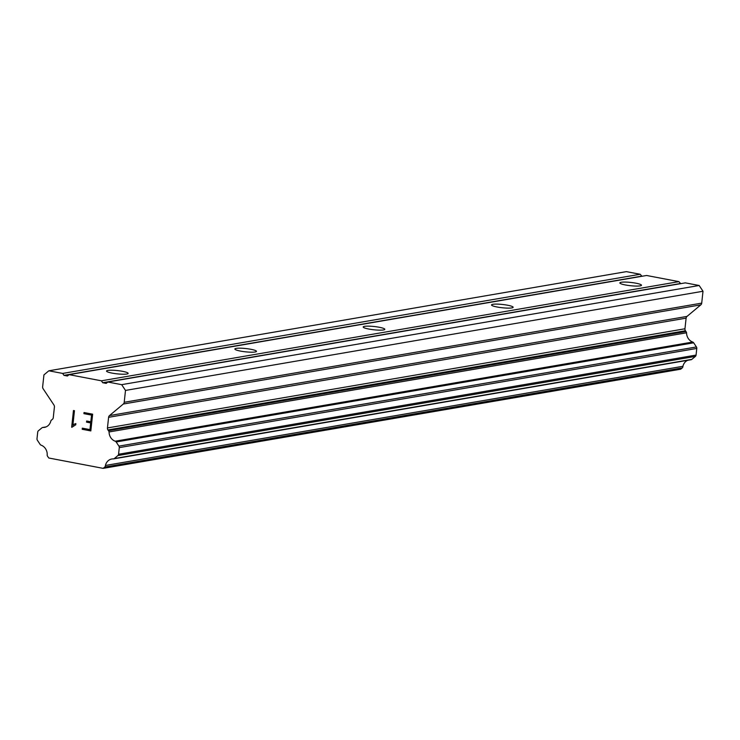 <?xml version="1.0" encoding="UTF-8"?>
<svg xmlns="http://www.w3.org/2000/svg" width="740" height="740" viewBox="0 0 740 740"><rect width="100%" height="100%" fill="white"/><g stroke="black" fill="none" stroke-linecap="round" stroke-linejoin="round"><path stroke-width="1.11" d="M640.137 285.871A10.869 1.647 -173.8 0 1 627.89 285.381A10.869 1.647 -173.8 0 1 619.861 282.902A10.869 1.647 -173.8 0 1 621.202 282.273A10.869 1.647 -173.8 0 1 633.449 282.772A10.869 1.647 -173.8 0 1 641.478 285.252A10.869 1.647 -173.8 0 1 640.137 285.871M511.803 307.914A10.869 1.647 -173.8 0 1 499.555 307.414A10.869 1.647 -173.8 0 1 491.526 304.936A10.869 1.647 -173.8 0 1 492.868 304.307A10.869 1.647 -173.8 0 1 505.115 304.806A10.869 1.647 -173.8 0 1 513.144 307.285A10.869 1.647 -173.8 0 1 511.803 307.914M383.468 329.947A10.869 1.647 -173.8 0 1 371.221 329.448A10.869 1.647 -173.8 0 1 363.192 326.978A10.869 1.647 -173.8 0 1 364.533 326.349A10.869 1.647 -173.8 0 1 376.78 326.849A10.869 1.647 -173.8 0 1 384.809 329.318A10.869 1.647 -173.8 0 1 383.468 329.947M255.133 351.99A10.869 1.647 -173.8 0 1 242.896 351.491A10.869 1.647 -173.8 0 1 234.867 349.012A10.869 1.647 -173.8 0 1 236.199 348.383A10.869 1.647 -173.8 0 1 248.446 348.882A10.869 1.647 -173.8 0 1 256.475 351.361A10.869 1.647 -173.8 0 1 255.133 351.99M126.799 374.024A10.869 1.647 -173.8 0 1 114.561 373.524A10.869 1.647 -173.8 0 1 106.532 371.045A10.869 1.647 -173.8 0 1 107.864 370.416A10.869 1.647 -173.8 0 1 120.111 370.916A10.869 1.647 -173.8 0 1 128.14 373.395A10.869 1.647 -173.8 0 1 126.799 374.024M680.698 283.661L678.922 281.644L646.584 275.483L69.088 374.653L101.417 380.813L102.694 382.728L106.19 383.394L107.827 382.025L121.665 384.661L125.495 390.424L124.209 402.292A2.673 2.34 80.3 0 1 123.321 404.022L109.492 415.584A2.673 2.34 -99.7 0 0 108.604 417.314L107.448 427.942A2.673 2.34 -99.7 0 0 107.929 429.931L108.428 430.689A2.007 1.758 80.3 0 1 109.058 431.966A9.361 8.177 -99.7 0 0 115.209 441.207A2.007 1.758 80.3 0 1 116.152 441.965L118.927 446.128A2.007 1.758 80.3 0 1 119.288 447.617L118.567 454.258A2.007 1.758 80.3 0 1 117.9 455.553L114.33 458.541A2.007 1.758 80.3 0 1 113.266 458.902A9.361 8.177 -99.7 0 0 111.786 459.004A9.361 8.177 -99.7 0 0 105.413 465.469A2.007 1.758 80.3 0 1 104.738 467.07L103.184 468.365L48.757 458.005L47.536 456.182A2.007 1.758 80.3 0 1 47.231 454.388A9.361 8.177 -99.7 0 0 41.089 445.166A2.007 1.758 80.3 0 1 40.145 444.416L37.361 440.226A2.007 1.758 80.3 0 1 37 438.728L37.722 432.086A2.007 1.758 80.3 0 1 38.388 430.791L41.93 427.831A2.007 1.758 80.3 0 1 42.994 427.461A9.361 8.177 -99.7 0 0 44.502 427.368A9.361 8.177 -99.7 0 0 50.866 420.884A2.007 1.758 80.3 0 1 51.735 419.894L52.383 419.358A2.673 2.34 -99.7 0 0 53.271 417.628L54.418 406.991A2.673 2.34 -99.7 0 0 53.937 405.002L43.123 388.75A2.673 2.34 80.3 0 1 42.643 386.761L43.938 374.893L48.84 370.796L62.678 373.432L63.955 375.356L67.451 376.022L69.088 374.653M690.772 359.742A2.007 1.758 -99.7 0 0 691.835 359.372L695.406 356.393A2.007 1.758 -99.7 0 0 696.062 355.089L696.784 348.447A2.007 1.758 -99.7 0 0 696.423 346.958L693.658 342.796A2.007 1.758 -99.7 0 0 692.714 342.037A9.361 8.177 -99.7 0 1 686.554 332.796A2.007 1.758 -99.7 0 0 685.934 331.52L685.434 330.762A2.673 2.34 -99.7 0 1 684.953 328.773L686.11 318.144A2.673 2.34 -99.7 0 1 686.988 316.415L700.826 304.852A2.673 2.34 -99.7 0 0 701.714 303.123L703 291.255L699.171 285.492L685.332 282.865L107.827 382.025M687.71 360.297A9.361 8.177 -99.7 0 0 682.918 366.3L105.413 465.469M103.184 468.365L680.68 369.204L682.243 367.9A2.007 1.758 -99.7 0 0 682.918 366.3M641.95 276.279L640.174 274.262L626.345 271.636L48.84 370.796M89.947 429.616L90.678 422.919L89.966 429.616L82.325 428.164L82.214 429.283L90.817 430.921L82.205 429.283L82.325 428.164M90.678 422.919L86.525 422.133L90.696 422.919M86.654 421.014L86.534 422.124L86.645 421.014L90.817 421.8L91.538 415.103L83.907 413.651L91.538 415.103L90.798 421.8M83.907 413.651L84.027 412.532L83.916 413.651M84.027 412.532L92.639 414.178L90.817 430.921M75.878 423.604L74.148 424.205L75.878 423.604L75.748 424.779L71.854 427.285M73.473 410.506L71.66 427.248L73.464 410.506L74.453 410.691L72.871 425.278L74.139 424.205L72.881 425.269M678.922 281.644L101.417 380.813M680.199 283.559L102.694 382.728M699.171 285.492L121.665 384.661M703 291.255L125.495 390.424M685.934 331.52L108.428 430.689M686.554 332.796L109.058 431.966M640.174 274.262L62.678 373.432M641.46 276.187L63.955 375.356M701.714 303.123L124.209 402.292M700.826 304.852L123.321 404.022M686.988 316.415L109.492 415.584M686.11 318.144L108.604 417.314M684.953 328.773L107.448 427.942M685.434 330.762L107.929 429.931M692.714 342.037L115.209 441.207M693.658 342.796L116.152 441.965M696.423 346.958L118.927 446.128M696.784 348.447L119.288 447.617M696.062 355.089L118.567 454.258M695.406 356.393L117.9 455.553M691.835 359.372L114.33 458.541M682.243 367.9L104.738 467.07M45.945 426.952L42.994 427.461M691.086 359.714L113.59 458.883M46.093 426.897L42.68 427.48"/></g></svg>
